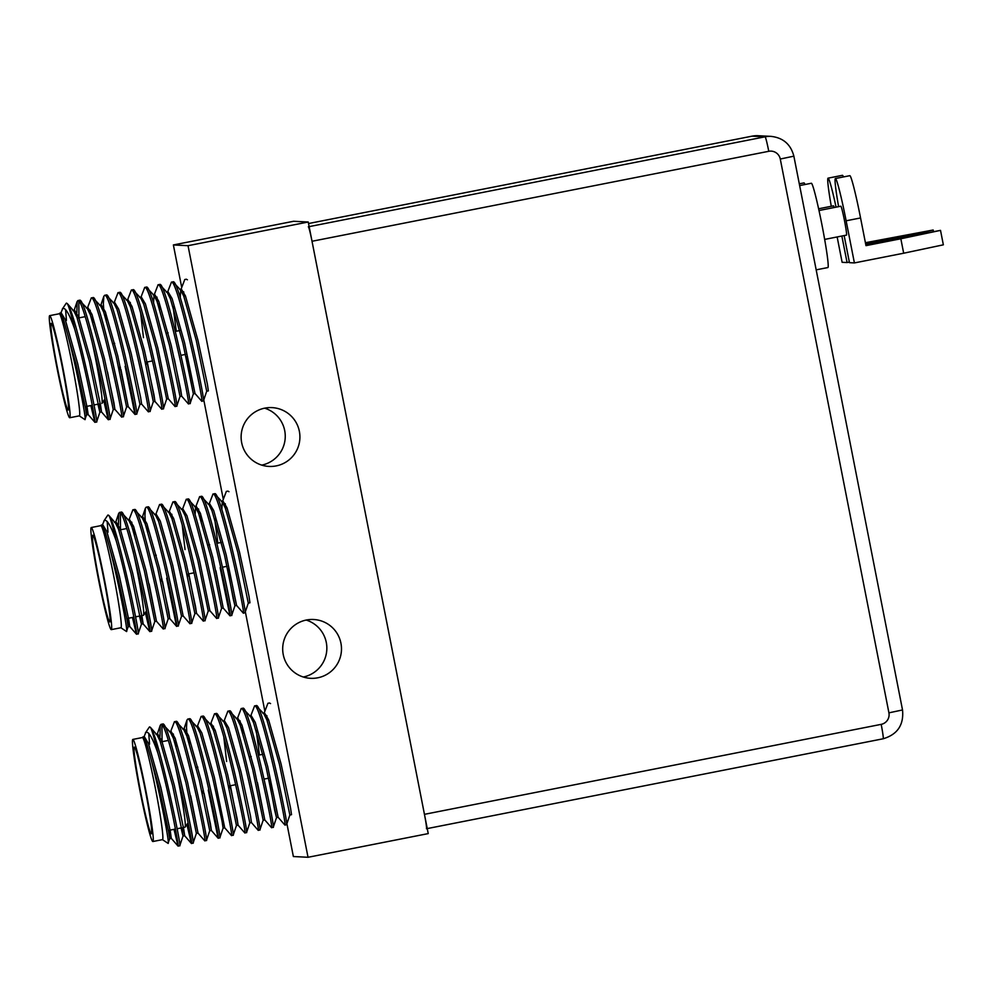 <?xml version="1.0" encoding="UTF-8"?>
<svg xmlns="http://www.w3.org/2000/svg" width="993" height="993" viewBox="0 0 993 993"><rect width="100%" height="100%" fill="white"/><g stroke="black" fill="none" stroke-linecap="round" stroke-linejoin="round"><path stroke-width="1.49" d="M264.635 408.173A29.442 29.393 -87.1 0 1 261.742 465.121M299.365 431.334A29.442 29.393 -87.1 0 1 269.029 466.425A29.442 29.393 -87.1 0 1 241.671 442.704A29.442 29.393 -87.1 0 1 272.008 407.614A29.442 29.393 -87.1 0 1 299.365 431.334M306.204 620.054A29.442 29.393 -87.1 0 1 303.312 677.015M340.934 643.228A29.442 29.393 -87.1 0 1 310.598 678.318A29.442 29.393 -87.1 0 1 283.241 654.586A29.442 29.393 -87.1 0 1 313.577 619.495A29.442 29.393 -87.1 0 1 340.934 643.228M286.915 823.669L293.369 856.537L308.029 857.282L188.037 245.693L173.378 244.948L181.669 287.238M173.378 244.948L293.568 221.278L308.24 222.01L428.231 833.599L308.029 857.282M264.821 711.013L245.345 611.787M223.251 499.131L203.776 399.894M308.24 222.01L188.037 245.693M312.013 241.274L424.445 814.334L881.188 724.356A9.818 9.793 92.9 0 0 888.921 712.837L780.275 159.029A9.818 9.793 92.9 0 0 768.768 151.296L312.013 241.274A14.721 0.819 -101.1 0 0 308.339 226.789M426.444 828.745A14.721 0.819 -101.1 0 0 424.445 814.334M889.914 238.221L877.849 241.063L910.308 234.497L889.914 238.221M818.604 208.778L833.487 205.849A14.721 0.819 78.9 0 1 833.487 205.849A14.721 0.819 78.9 0 1 833.499 205.849A14.721 0.819 78.9 0 1 834.207 207.525M803.958 182.911A42.947 2.396 78.9 0 1 803.995 182.898A42.947 2.396 78.9 0 1 804.02 182.898A42.947 2.396 78.9 0 1 805 184.512M836.069 207.152A42.947 2.396 -101.1 0 0 828.063 178.157L842.449 175.314A42.947 2.396 78.9 0 1 842.449 175.314A42.947 2.396 78.9 0 1 842.486 175.314A42.947 2.396 78.9 0 1 843.467 176.928M828.063 178.157A42.947 2.396 -101.1 0 0 828.025 178.157A42.947 2.396 -101.1 0 0 831.278 206.283M893.626 238.965L933.184 230.004L865.412 242.714M841.853 236.024L847.066 262.549L842.126 262.301L837.149 236.955M849.35 262.102L847.066 262.549M893.514 238.394L865.648 243.893M897.25 238.593L917.644 234.869L885.173 241.436L897.25 238.593M846.495 235.118A14.721 0.819 -101.1 0 0 846.508 235.105A14.721 0.819 -101.1 0 0 844.484 220.607A14.721 0.819 -101.1 0 0 840.823 206.221A14.721 0.819 -101.1 0 0 840.81 206.221L818.989 210.516M816.172 269.848L827.926 267.539A42.947 2.396 -101.1 0 0 827.926 267.539A42.947 2.396 -101.1 0 0 822.03 225.237A42.947 2.396 -101.1 0 0 811.355 183.258A42.947 2.396 -101.1 0 0 811.318 183.271A42.947 2.396 -101.1 0 0 811.293 183.271M860.559 217.951A42.947 2.396 -101.1 0 0 849.822 175.687A42.947 2.396 -101.1 0 0 849.785 175.687A42.947 2.396 -101.1 0 0 849.747 175.699L835.361 178.529A42.947 2.396 78.9 0 1 835.398 178.529A42.947 2.396 78.9 0 1 846.135 220.794L860.559 217.951L865.983 245.643L900.837 238.767L903.68 253.215L943.35 244.824L940.52 230.376L900.837 238.767M838.601 206.656A42.947 2.396 78.9 0 1 835.361 178.529M865.759 244.464L940.52 230.376M903.68 253.215L854.402 262.922L846.135 220.794M844.149 235.577L849.462 262.673L854.402 262.922M160.407 741.994L167.966 740.505A44.176 2.47 78.9 0 1 168.003 740.505A44.176 2.47 78.9 0 1 168.115 740.542A44.176 2.47 78.9 0 1 168.413 740.915M174.545 762.686A44.176 2.47 78.9 0 1 185.157 827.082A44.176 2.47 78.9 0 1 185.046 827.181A44.176 2.47 78.9 0 1 185.008 827.181M151.346 833.81A44.176 2.47 -101.1 0 0 151.383 833.81A44.176 2.47 -101.1 0 0 145.326 790.291A44.176 2.47 -101.1 0 0 134.34 747.133A44.176 2.47 -101.1 0 0 134.303 747.133A44.176 2.47 -101.1 0 0 140.373 790.639A44.176 2.47 -101.1 0 0 151.346 833.81M162.48 839.619A52.021 2.905 -101.1 0 0 162.517 839.619A52.021 2.905 -101.1 0 0 155.38 788.368A52.021 2.905 -101.1 0 0 142.446 737.526A52.021 2.905 -101.1 0 0 142.409 737.538A52.021 2.905 -101.1 0 0 142.371 737.551M142.322 737.551L143.7 737.576L146.728 743.745L159.215 787.995L168.686 832.084L169.666 838.675L168.053 843.367L162.442 839.631M145.388 732.983L149.298 727.124L150.576 727.534A61.355 3.426 78.9 0 1 157.837 752.955C152.525 737.811 148.528 730.972 145.872 732.412L143.637 737.588M149.571 744.129L148.739 733.281M142.905 737.005C147.932 734.634 171.193 846.458 168.053 843.367M132.826 739.425A52.021 2.905 -101.1 0 0 132.789 739.425A52.021 2.905 -101.1 0 0 139.926 790.676A52.021 2.905 -101.1 0 0 152.86 841.518A52.021 2.905 -101.1 0 0 152.897 841.518A52.021 2.905 -101.1 0 0 145.772 790.267A52.021 2.905 -101.1 0 0 132.826 739.425L142.409 737.538M162.058 741.672L161.971 724.878M162.604 724.058L170.411 732.313L173.44 738.482L185.927 782.732L196.378 833.412L198.041 833.102L190.693 795.815M157.837 752.955C168.4 790.093 179.609 848.68 178.032 846.061L174.011 829.354M159.985 736.632L160.27 725.312L161.089 724.356C167.122 720.384 194.442 847.861 191.388 843.429L186.907 824.475M269.438 703.007L270.555 703.578M250.484 716.536L254.568 705.936C260.613 701.964 287.92 829.44 284.867 825.009L278.152 817.301L267.725 766.621L255.238 722.37L251.192 715.618L249.528 715.953M267.216 720.844L266.832 715.593M263.84 713.905L267.924 703.305M259.434 755.003L256.244 730.513M256.082 705.638L263.902 713.893L266.931 720.074L279.418 764.312L289.857 815.017L291.52 814.682L290.552 808.079L281.081 763.989L268.594 719.739L264.548 712.986L263.853 713.855M237.128 719.168L241.212 708.568C247.257 704.596 274.564 832.072 271.511 827.641L264.796 819.933L257.472 782.658M242.888 733.144L242.18 725.784M242.726 708.27L250.546 716.524L253.575 722.705L266.062 766.944L276.513 817.624L273.236 827.281L271.511 827.641M223.773 721.799L227.856 711.199C233.901 707.227 261.221 834.703 258.155 830.272L251.44 822.564M240.505 726.106L240.12 720.856M229.371 710.901L237.19 719.155L240.219 725.337L252.706 769.575L263.157 820.255L264.796 819.933M210.417 724.431L214.513 713.83C220.545 709.858 247.865 837.335 244.799 832.904L238.084 825.195L230.388 785.736M216.015 713.533L223.835 721.787L226.863 727.968L239.35 772.206L249.802 822.887L251.452 822.576L250.484 815.973L241.014 771.884L228.539 727.633L224.492 720.881L222.817 721.216M197.061 727.062L201.157 716.462C207.189 712.49 234.509 839.966 231.443 835.535L224.728 827.827L214.314 777.134L201.827 732.896L197.781 726.144L196.105 726.479M213.793 731.369L213.408 726.119M202.671 716.164L210.479 724.418L213.507 730.587L225.994 774.838L236.446 825.518L233.169 835.175L231.443 835.535M187.094 736.632L186.498 727.286L186.982 720.049L187.801 719.093C193.834 715.121 221.154 842.598 218.1 838.166L208.269 790.093M189.477 743.67L188.757 736.31M189.315 718.795L197.123 727.05L200.152 733.219L212.639 777.469L222.109 821.559L223.09 828.15L219.776 837.844L218.1 838.166L211.372 830.458L204.049 793.184M170.349 732.325L174.445 721.725C180.478 717.753 207.798 845.229 204.744 840.798L198.017 833.09M176.121 746.302L175.401 738.941M175.96 721.427L183.767 729.681L186.796 735.85L199.283 780.101L209.734 830.781L211.397 830.471L210.417 823.867L200.958 779.766L188.471 735.528L184.425 728.775L183.717 729.632M173.738 739.264L173.341 734.001M256.244 705.613C262.276 701.641 289.596 829.118 286.543 824.686L284.892 825.022M289.869 814.992L286.555 824.686M242.888 708.245C248.933 704.273 276.24 831.749 273.187 827.318M229.532 710.876C235.577 706.904 262.884 834.381 259.831 829.949L258.155 830.272M263.157 820.255L259.843 829.949M216.176 713.508C222.221 709.536 249.528 837.012 246.475 832.581M249.802 822.887L246.525 832.544L244.799 832.904M202.82 716.139C208.865 712.167 236.173 839.644 233.119 835.212M189.464 718.771C195.509 714.799 222.817 842.275 219.763 837.844M176.109 721.39C182.153 717.43 209.461 844.894 206.407 840.475L204.744 840.798M209.734 830.781L206.42 840.475M162.753 724.021C168.798 720.062 196.105 847.525 193.052 843.107L191.388 843.429M196.378 833.412L193.064 843.107M149.595 726.876L150.576 727.534C158.359 735.54 182.563 850.293 179.696 845.738M150.39 727.298L157.055 734.944L160.084 741.113L172.571 785.364L183.022 836.044L179.745 845.701L178.032 846.061M142.781 736.98L144.357 736.669L148.404 743.422L160.891 787.66L170.362 831.749L171.305 838.353L169.369 830.26M157.018 734.894L157.713 734.038L161.76 740.79L174.247 785.029L183.717 829.118L184.686 835.734L183.01 836.056L181.061 827.963M191.351 843.405L184.661 835.721L182.724 827.628M169.393 731.742L171.069 731.407L175.116 738.159L187.603 782.397L198.041 833.102M209.461 723.847L211.137 723.512L215.183 730.265L227.658 774.503L237.128 818.604L238.097 825.208L236.433 825.543M226.615 761.47L223.797 736.918M237.141 719.106L237.836 718.249L241.895 725.002L254.369 769.252L264.808 819.945M202.373 793.519L202.013 791.322M229.085 788.256L228.725 786.059M278.164 817.313L276.501 817.649L274.738 810.449L269.153 780.361M118.837 530.101L126.396 528.611A44.176 2.47 78.9 0 1 126.434 528.611A44.176 2.47 78.9 0 1 126.545 528.661A44.176 2.47 78.9 0 1 126.843 529.021M132.975 550.792A44.176 2.47 78.9 0 1 143.588 615.201A44.176 2.47 78.9 0 1 143.464 615.288A44.176 2.47 78.9 0 1 143.439 615.288M109.776 621.928A44.176 2.47 -101.1 0 0 109.813 621.916A44.176 2.47 -101.1 0 0 103.756 578.41A44.176 2.47 -101.1 0 0 92.771 535.239A44.176 2.47 -101.1 0 0 92.734 535.239A44.176 2.47 -101.1 0 0 98.803 578.758A44.176 2.47 -101.1 0 0 109.776 621.928M100.752 525.657L101.336 525.111C106.363 522.74 129.624 634.577 126.483 631.486L120.873 627.75A52.021 2.905 -101.1 0 0 120.947 627.737A52.021 2.905 -101.1 0 0 113.81 576.486A52.021 2.905 -101.1 0 0 100.876 525.645A52.021 2.905 -101.1 0 0 100.839 525.645A52.021 2.905 -101.1 0 0 100.802 525.657M101.212 525.098L102.788 524.788L106.834 531.528L119.321 575.779L128.792 619.868L129.735 626.471L127.799 618.378M103.818 521.089L107.728 515.243L109.007 515.64A61.355 3.426 78.9 0 1 116.268 541.061C110.943 525.93 106.959 519.078 104.302 520.531L102.068 525.694M108.001 532.236L107.17 521.387M101.336 525.111L105.159 531.863L117.646 576.101L127.116 620.191L128.097 626.794L126.483 631.486M91.257 527.531A52.021 2.905 -101.1 0 0 91.219 527.544A52.021 2.905 -101.1 0 0 98.357 578.782A52.021 2.905 -101.1 0 0 111.29 629.624A52.021 2.905 -101.1 0 0 111.328 629.624A52.021 2.905 -101.1 0 0 104.191 578.373A52.021 2.905 -101.1 0 0 91.257 527.531L100.839 525.645M120.488 529.778L120.401 512.984M121.034 512.165L128.842 520.431L131.87 526.6L144.357 570.838L154.809 621.531L156.46 621.208L149.124 583.934M116.268 541.061C126.831 578.199 138.039 636.786 136.463 634.179L132.429 617.46M118.415 524.751L118.701 513.418L119.52 512.462C125.552 508.503 152.872 635.967 149.819 631.548L145.338 612.582M227.869 491.125L228.986 491.696M208.915 504.655L212.998 494.055C219.043 490.083 246.351 617.559 243.297 613.128L236.582 605.42L226.156 554.727L213.669 510.489L209.622 503.736L207.959 504.059M225.647 508.962L225.262 503.699M221.836 509.732L222.258 502.024L226.354 491.423M217.852 543.109L214.674 518.631M214.513 493.757L222.32 502.011L225.361 508.18L237.848 552.431L248.287 603.123L249.951 602.801L248.982 596.185L239.512 552.096L227.025 507.857L222.978 501.105L222.283 501.961M195.124 514.995L195.559 507.286L199.643 496.686C205.688 492.714 232.995 620.191 229.942 615.759L220.111 567.673M201.318 521.263L200.611 513.89M201.157 496.388L208.964 504.643L212.006 510.812L224.492 555.062L234.944 605.742L231.667 615.387L229.942 615.759M182.203 509.918L186.287 499.318C192.332 495.346 219.639 622.822 216.586 618.391L209.871 610.683L199.444 559.99L186.957 515.739L182.911 508.999L181.247 509.322M198.935 514.225L198.55 508.962M187.801 499.02L195.621 507.274L198.65 513.443L211.137 557.694L221.588 608.374L223.239 608.064L215.891 570.776M168.847 512.537L172.931 501.949C178.976 497.977 206.283 625.453 203.23 621.022L196.515 613.314L188.819 573.842M174.445 501.651L182.265 509.906L185.294 516.075L197.781 560.313L208.232 611.005L209.883 610.695M155.491 515.168L159.575 504.581C165.62 500.609 192.94 628.085 189.874 623.654L183.159 615.945L172.732 565.253L160.258 521.002L156.211 514.262L154.536 514.585M172.223 519.488L171.839 514.225M161.089 504.27L168.909 512.537L171.938 518.706L184.425 562.944L194.876 613.637L191.599 623.281L189.874 623.654M145.512 524.751L144.928 515.404L145.412 508.155L146.232 507.2C152.264 503.24 179.584 630.704 176.518 626.285L166.7 578.199M147.907 531.789L147.187 524.416M147.734 506.902L155.553 515.168L158.582 521.337L171.069 565.576L181.52 616.268L183.171 615.945M128.78 520.431L132.876 509.831C138.908 505.871 166.228 633.335 163.162 628.917L156.447 621.208L146.033 570.516L133.546 526.265L129.5 519.525L127.824 519.848M134.552 534.42L133.832 527.047M134.39 509.533L142.198 517.8L145.226 523.969L157.713 568.207L168.165 618.9L164.888 628.544L163.162 628.917M132.168 527.382L131.771 522.119M214.674 493.72C220.707 489.748 248.027 617.224 244.973 612.793L243.31 613.128M248.3 603.111L244.986 612.805M201.318 496.351C207.351 492.379 234.671 619.855 231.617 615.424M187.962 498.982C193.995 495.01 221.315 622.487 218.261 618.056L216.586 618.391M221.588 608.374L218.274 618.056M174.607 501.614C180.652 497.642 207.959 625.118 204.906 620.687L203.23 621.022M208.232 611.005L204.918 620.687M161.251 504.245C167.296 500.273 194.603 627.75 191.55 623.319M147.895 506.877C153.94 502.905 181.247 630.381 178.194 625.95L176.518 626.285L169.803 618.577L162.48 581.302M181.52 616.268L178.206 625.95M134.539 509.508C140.584 505.536 167.891 633.013 164.838 628.581M121.183 512.14C127.228 508.168 154.536 635.644 151.482 631.213L149.819 631.548M154.809 621.531L151.495 631.213M108.014 514.982L109.007 515.64C116.777 523.646 140.994 638.4 138.126 633.844L136.463 634.179M108.82 515.404L115.486 523.063L118.515 529.232L131.002 573.47L141.453 624.163L138.139 633.844M115.436 523.013L116.144 522.157L120.19 528.897L132.677 573.147L142.136 617.236L143.116 623.84L141.155 615.747M142.148 517.75L142.855 516.894L146.902 523.634L159.389 567.884L168.847 611.973L169.815 618.577L168.152 618.912M167.891 511.954L169.555 511.631L173.614 518.371L186.088 562.621L195.559 606.711L196.527 613.326L194.864 613.649M185.033 549.576L182.228 525.024M195.559 507.286L196.266 506.368L200.313 513.12L212.8 557.358L223.239 608.064M149.782 631.523L143.091 623.84L141.44 624.175L139.492 616.07M160.804 581.625L160.444 579.428M187.516 576.362L187.156 574.165M236.595 605.432L234.931 605.755L233.169 598.556L227.583 568.468M77.268 318.219L84.827 316.73A44.176 2.47 78.9 0 1 84.852 316.73A44.176 2.47 78.9 0 1 84.976 316.767A44.176 2.47 78.9 0 1 85.274 317.127M91.393 338.911A44.176 2.47 78.9 0 1 102.018 403.307A44.176 2.47 78.9 0 1 101.894 403.406A44.176 2.47 78.9 0 1 101.869 403.406M68.207 410.035A44.176 2.47 -101.1 0 0 68.244 410.035A44.176 2.47 -101.1 0 0 62.187 366.516A44.176 2.47 -101.1 0 0 51.202 323.358A44.176 2.47 -101.1 0 0 51.164 323.358A44.176 2.47 -101.1 0 0 57.222 366.864A44.176 2.47 -101.1 0 0 68.207 410.035M79.341 415.844A52.021 2.905 -101.1 0 0 79.378 415.844A52.021 2.905 -101.1 0 0 72.241 364.592A52.021 2.905 -101.1 0 0 59.307 313.751A52.021 2.905 -101.1 0 0 59.27 313.763A52.021 2.905 -101.1 0 0 59.232 313.776L60.424 313.639M62.236 309.208L66.159 303.349L67.437 303.759A61.355 3.426 78.9 0 1 74.698 329.179C69.373 314.036 65.389 307.197 62.733 308.637L60.499 313.813M59.766 313.229C64.793 310.859 88.054 422.683 84.901 419.592L79.291 415.856M66.432 320.354L65.6 309.506M60.486 313.714L63.589 319.969L76.076 364.22L85.547 408.309L86.528 414.9L84.901 419.592M49.687 315.65A52.021 2.905 -101.1 0 0 49.65 315.65A52.021 2.905 -101.1 0 0 56.787 366.901A52.021 2.905 -101.1 0 0 69.721 417.743A52.021 2.905 -101.1 0 0 69.758 417.743A52.021 2.905 -101.1 0 0 62.621 366.491A52.021 2.905 -101.1 0 0 49.687 315.65M78.919 317.897L78.832 301.102M79.452 300.283L87.272 308.538L90.301 314.707L102.788 358.957L113.239 409.637L109.962 419.294L108.212 419.629L103.768 400.7M74.698 329.179C85.261 366.318 96.47 424.905 94.881 422.286L90.859 405.578M76.846 312.857L77.131 301.537L77.95 300.581C83.983 296.609 111.303 424.085 108.237 419.654L108.237 419.654M186.299 279.232L187.416 279.803M167.333 292.761L171.429 282.161C177.474 278.189 204.781 405.665 201.728 401.234L195.013 393.526L184.586 342.846L172.099 298.595L168.053 291.843L166.39 292.178M184.077 297.068L183.693 291.818M180.267 297.838L180.689 290.13L184.785 279.529M176.282 331.228L173.105 306.738M172.943 281.863L180.751 290.117L183.792 296.299L196.279 340.537L206.705 391.242L208.381 390.907L207.413 384.303L197.942 340.214L185.455 295.964L181.409 289.211L180.714 290.068M153.555 303.101L153.977 295.393L158.073 284.792C164.118 280.82 191.426 408.297 188.372 403.866L181.657 396.157L174.321 358.883M159.749 309.369L159.041 302.009M159.588 284.494L167.395 292.749L170.436 298.93L182.923 343.168L193.362 393.849L186.014 356.586M140.634 298.024L144.717 287.424C150.762 283.452 178.07 410.928 175.016 406.497L168.301 398.789L157.875 348.096L145.388 303.858L141.341 297.106L139.678 297.441M157.366 302.331L156.981 297.081M146.232 287.126L154.039 295.38L157.08 301.549L169.567 345.8L180.018 396.48L176.729 406.137L175.016 406.497M127.278 300.656L131.361 290.055C137.406 286.083 164.714 413.56 161.66 409.128L154.945 401.42L147.249 361.949M132.876 289.757L140.683 298.012L143.724 304.181L156.211 348.431L166.663 399.112L168.313 398.801M113.922 303.287L118.006 292.687C124.051 288.715 151.358 416.191 148.305 411.76L141.589 404.052M130.654 307.594L130.269 302.344M119.52 292.389L127.34 300.643L130.368 306.812L142.855 351.063L153.307 401.743L154.958 401.433L153.989 394.829L144.519 350.728L132.032 306.489L127.985 299.737L126.322 300.072M103.942 312.857L103.359 303.51L103.843 296.274L104.65 295.318C110.695 291.346 138.002 418.823 134.949 414.391L125.118 366.318M106.325 319.895L105.618 312.534M106.164 295.02L113.984 303.275L117.013 309.444L129.5 353.694L139.951 404.374L141.602 404.064L140.634 397.461L131.163 353.359L118.676 309.121L114.629 302.368L112.966 302.704M87.21 308.55L91.294 297.95C97.339 293.978 124.659 421.454 121.593 417.023L114.878 409.315L107.554 372.04M92.97 322.526L92.262 315.166M92.808 297.652L100.628 305.906L103.657 312.075L116.144 356.326L126.595 407.006L128.246 406.696L120.91 369.408M90.586 315.489L90.202 310.226M173.105 281.838C179.137 277.866 206.457 405.343 203.404 400.911M206.718 391.217L203.441 400.874L201.728 401.234M159.749 284.47C165.781 280.498 193.101 407.974 190.048 403.543L188.372 403.866M195.025 393.538L193.362 393.873L190.06 403.543M146.393 287.101C152.425 283.129 179.745 410.606 176.692 406.174M133.037 289.733C139.07 285.761 166.39 413.237 163.336 408.806L161.66 409.128M166.663 399.112L163.349 408.806M119.681 292.352C125.714 288.392 153.034 415.868 149.98 411.437L148.305 411.76M106.325 294.983C112.37 291.023 139.678 418.487 136.624 414.069M139.951 404.374L136.637 414.069L134.949 414.391L128.234 406.683L117.807 355.99L105.332 311.752L101.274 305L100.578 305.856M92.97 297.615C99.015 293.655 126.322 421.119 123.269 416.7L121.593 417.023M126.595 407.006L123.281 416.7M79.614 300.246C85.659 296.286 112.966 423.75 109.913 419.331M66.444 303.101L67.437 303.759C75.207 311.765 99.424 426.518 96.557 421.963L94.881 422.286M67.251 303.523L73.916 311.169L76.945 317.338L89.432 361.589L99.883 412.269L96.569 421.963M59.63 313.205L61.218 312.894L65.265 319.647L77.752 363.885L87.21 407.974L88.166 414.577L86.23 406.485M73.867 311.119L74.574 310.263L78.621 317.015L91.108 361.253L100.566 405.343L101.534 411.958L99.585 403.853M86.254 307.967L87.93 307.631L91.977 314.384L104.451 358.622L113.922 402.711L114.89 409.327L113.227 409.65M143.464 337.682L140.658 313.143M153.977 295.393L154.697 294.474L158.743 301.227L171.23 345.465L180.701 389.566L181.669 396.17L180.006 396.505M108.212 419.629L101.522 411.946L99.871 412.281L97.922 404.188M119.234 369.744L118.875 367.547M145.946 364.481L145.574 362.284M888.921 712.837L902.525 709.958C903.965 724.853 897.523 734.46 883.199 738.767L427.238 828.584L883.199 738.767A14.721 0.819 -101.1 0 0 883.199 738.767A14.721 0.819 -101.1 0 0 881.188 724.356M309.146 226.627L765.082 136.811L752.111 136.153L308.538 223.537L752.098 136.153A14.721 0.819 78.9 0 1 752.098 136.153A14.721 0.819 78.9 0 1 752.111 136.153A24.54 24.502 92.9 0 1 758.081 135.718L771.052 136.376A24.54 24.502 -87.1 0 0 765.082 136.811A14.721 0.819 78.9 0 1 768.768 151.296M902.525 709.958L793.866 156.162L780.275 159.029M793.866 156.162C790.776 144.357 783.167 137.754 771.052 136.376M752.098 136.153L758.081 135.718M803.995 182.898L799.303 183.817M933.184 230.004L933.457 231.431M811.318 183.271L799.638 185.567M846.508 235.105L824.674 239.412M268.656 778.189L264.076 779.095L268.656 778.189M235.701 784.681L228.601 786.084L235.701 784.681M203.553 791.011L201.889 791.347L203.553 791.011M188.087 822.713L185.157 827.082M185.046 827.181L183.42 827.492M181.756 827.827L177.114 828.745M175.451 829.068L170.064 830.123M162.678 724.034L161.003 724.369M269.513 702.982L267.849 703.317M256.157 705.613L254.493 705.949M242.813 708.245L241.138 708.58M229.457 710.876L227.782 711.211M216.102 713.508L214.426 713.843M202.746 716.139L201.07 716.474M189.39 718.771L187.714 719.106M176.034 721.402L174.358 721.737M162.517 839.619L152.897 841.518M178.008 846.036L171.305 838.353M160.27 725.312L156.993 734.957M186.982 720.049L183.705 729.694M169.654 838.688L171.33 838.365M156.038 734.373L157.713 734.038M182.749 729.11L184.425 728.775M223.077 828.162L224.741 827.839M236.173 718.584L237.836 718.249M262.884 713.322L264.548 712.986M262.959 754.308L258.515 755.176L262.959 754.308M251.266 756.604L249.603 756.939L251.266 756.604M197.855 767.13L196.18 767.452L197.855 767.13M227.087 566.308L222.506 567.202L227.087 566.308M194.131 572.8L188.695 573.867L194.131 572.8M161.983 579.13L160.32 579.453L161.983 579.13M146.517 610.832L143.588 615.201M143.464 615.288L141.85 615.61M140.187 615.933L135.544 616.852M133.881 617.174L128.494 618.242M121.109 512.152L119.433 512.475M227.943 491.101L226.28 491.423M214.587 493.732L212.924 494.055M201.231 496.363L199.568 496.686M187.876 498.995L186.212 499.318M174.532 501.626L172.856 501.949M161.176 504.258L159.501 504.581M147.82 506.889L146.145 507.212M134.465 509.521L132.789 509.843M120.947 627.737L111.328 629.624M136.426 634.155L129.735 626.471M118.701 513.418L115.424 523.063M145.412 508.155L142.136 517.8M229.917 615.734L223.226 608.051M128.085 626.806L129.76 626.471M114.468 522.479L116.144 522.157M141.18 517.216L142.855 516.894M194.603 506.691L196.266 506.368M221.315 501.428L222.978 501.105M221.389 542.414L216.946 543.295L221.389 542.414M209.697 544.723L208.033 545.045L209.697 544.723M156.273 555.236L154.61 555.571L156.273 555.236M185.517 354.414L180.937 355.32L185.517 354.414M152.562 360.906L145.45 362.308L152.562 360.906M120.414 367.236L118.75 367.571L120.414 367.236M104.935 398.938L102.018 403.307M98.617 404.052L93.975 404.958M92.312 405.293L86.925 406.348M59.27 313.763L49.65 315.65M79.539 300.258L77.864 300.594M186.374 279.207L184.71 279.542M173.018 281.838L171.355 282.173M159.662 284.47L157.999 284.805M146.306 287.101L144.643 287.436M132.95 289.733L131.287 290.068M119.594 292.364L117.931 292.699M106.251 294.995L104.575 295.331M92.895 297.627L91.219 297.962M79.378 415.844L69.758 417.743M94.856 422.261L88.166 414.577L86.515 414.913M77.131 301.537L73.854 311.181M103.843 296.274L100.566 305.918M72.899 310.598L74.574 310.263M99.61 305.335L101.274 305M153.034 294.809L154.697 294.474M179.745 289.546L181.409 289.211M150.03 411.4L153.307 401.743M179.82 330.532L175.376 331.401L179.82 330.532M168.127 332.829L166.464 333.164L168.127 332.829M114.704 343.355L113.041 343.677L114.704 343.355"/></g></svg>
